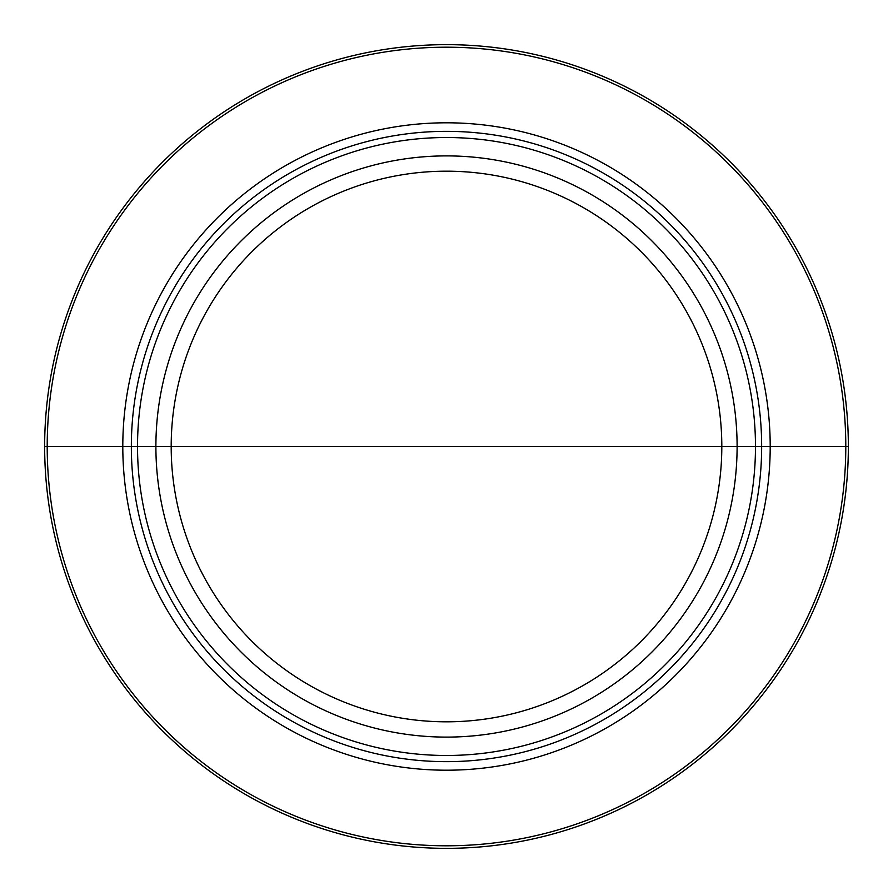 <?xml version="1.0" encoding="UTF-8"?>
<svg xmlns="http://www.w3.org/2000/svg" width="893" height="893" viewBox="0 0 893 893"><rect width="100%" height="100%" fill="white"/><g stroke="black" fill="none" stroke-linecap="round" stroke-linejoin="round"><path stroke-width="1.34" d="M446.5 446.5L848.35 446.5A401.85 401.85 0 0 1 446.5 848.35A401.85 401.85 0 0 1 44.65 446.5L755.478 446.5A308.978 308.978 0 0 1 446.5 755.478A308.978 308.978 0 0 1 137.522 446.5A308.978 308.978 0 0 1 446.5 137.522A308.978 308.978 0 0 1 755.478 446.5L770.201 446.5A323.701 323.701 0 0 1 446.5 770.201A323.701 323.701 0 0 1 122.799 446.5A323.701 323.701 0 0 1 446.5 122.799A323.701 323.701 0 0 1 770.201 446.5L845.794 446.5A399.294 399.294 0 0 0 446.5 47.206A399.294 399.294 0 0 0 47.206 446.5A399.294 399.294 0 0 0 446.5 845.794A399.294 399.294 0 0 0 845.794 446.5L848.35 446.5A401.85 401.85 0 0 0 446.5 44.65A401.85 401.85 0 0 0 44.65 446.5M761.651 446.5A315.151 315.151 0 0 1 446.5 761.651A315.151 315.151 0 0 1 131.349 446.5A315.151 315.151 0 0 1 446.5 131.349A315.151 315.151 0 0 1 761.651 446.5M737.105 446.5A290.605 290.605 0 0 0 446.5 155.895A290.605 290.605 0 0 0 155.895 446.5A290.605 290.605 0 0 0 446.5 737.105A290.605 290.605 0 0 0 737.105 446.5M721.812 446.5A275.312 275.312 0 0 1 446.5 721.812A275.312 275.312 0 0 1 171.188 446.5A275.312 275.312 0 0 1 446.5 171.188A275.312 275.312 0 0 1 721.812 446.5"/></g></svg>
